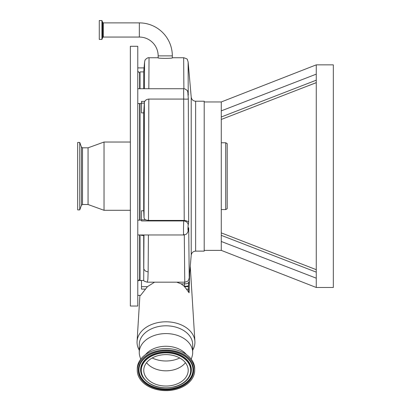 <?xml version="1.0" encoding="UTF-8"?>
<svg xmlns="http://www.w3.org/2000/svg" width="411" height="411" viewBox="0 0 411 411"><rect width="100%" height="100%" fill="white"/><g stroke="black" fill="none" stroke-linecap="round" stroke-linejoin="round"><path stroke-width="0.62" d="M158.153 55.875A18.814 18.814 0 0 0 139.344 37.062L139.344 22.888A32.988 32.988 0 0 1 172.327 55.875L172.327 57.869C172.774 58.496 157.721 58.501 158.153 57.869L158.153 55.875L172.327 55.875M99.267 39.399L99.267 20.55L101.928 20.55L101.928 39.399L99.267 39.399M183.881 88.735L183.671 57.746L172.327 57.746M158.153 57.746L149.039 57.746L148.828 88.725M188.125 61.907L188.217 94.027M188.32 95.126C188.104 92.768 187.971 92.316 187.93 93.77L188.32 98.753L188.675 222.515L188.187 225.069C187.853 228.578 187.853 230.345 188.187 230.376L188.706 227.679L189.23 277.754M184.298 234.917L184.76 282.172C189.332 281.083 188.274 280.281 189.214 278.026L191.213 255.185L191.213 97.15L188.13 61.938L187.359 59.698C187.637 59.174 186.409 58.521 183.671 57.746M188.808 281.884A4.454 2.363 -174.7 0 1 188.808 281.91L188.428 286.082A4.454 0.632 -174.9 0 1 188.423 286.092L188.423 286.092A4.454 0.632 -174.9 0 1 184.241 286.354L184.791 281.802M195.646 101.214L204.2 101.214L204.2 251.121L195.646 251.121L195.646 101.214C193.124 101.003 191.644 99.647 191.213 97.15M221.267 110.862L316.259 74.144L316.259 64.851L221.267 101.959L221.267 250.376L204.2 250.376M221.267 235.303L221.267 233.14M221.267 232.878L316.259 269.673L221.267 232.878L221.267 230.042M221.267 226.559L221.267 224.118M316.259 74.144L316.259 287.484L221.267 250.376M221.267 241.473L316.259 278.19L316.259 287.484L333.326 287.484L333.326 64.851L316.259 64.851M221.267 119.462L316.259 82.642M316.259 107.148L316.259 103.32M316.259 96.117L316.259 92.747M221.267 116.991L316.259 80.191M316.259 272.144L221.267 235.344M221.267 124.595L221.267 123.428M221.267 142.771L225.721 142.771L225.721 209.564L221.267 209.564M225.721 142.771L227.206 143.629L227.206 208.706L225.721 209.564M188.675 222.515C188.557 221.565 187.072 220.871 184.22 220.424L183.655 89.315M188.32 98.753C188.32 99.143 186.841 99.251 183.887 99.066M148.489 220.414L145.319 219.808L144.055 218.092L144.389 102.349L144.729 101.394C145.54 100.032 146.907 99.262 148.823 99.072L148.489 220.414L184.22 220.424M183.655 99.072L148.823 99.072M183.748 234.157C183.465 238.277 183.398 227.74 183.671 222.3L183.748 220.933A4.454 3.951 10.9 0 1 188.187 225.069M188.706 227.679L188.12 231.033A4.454 3.951 -169.1 0 0 188.187 230.376M188.474 285.522A4.454 1.002 -174.9 0 1 188.474 285.532L188.808 281.91A4.454 2.363 -174.7 0 1 184.375 283.867L181.194 283.867L176.679 282.172M188.392 286.637L188.459 289.467A4.454 0.889 173 0 0 186.414 289.103L184.508 286.662L188.392 286.637L188.474 285.532A4.454 1.002 -174.9 0 1 184.041 286.143L181.194 283.867M144.055 218.092L143.706 210.735L143.706 112.891L141.492 112.891L141.492 101.394L144.729 101.394M144.389 102.349L143.706 112.891M183.851 220.414L183.748 220.933L141.492 220.933L141.492 210.735L143.706 210.735M143.711 234.969L143.706 268.085A4.454 4.033 0.6 0 0 148.145 271.779L147.873 279.526L147.302 282.172C144.718 281.458 143.521 280.877 143.706 280.43L143.963 234.969M148.412 234.969L148.145 271.779M192.697 350.136A28.94 20.463 180 0 0 194.896 341.371A28.94 20.463 180 0 0 165.982 321.803A28.94 20.463 180 0 0 137.069 341.371A28.94 20.463 180 0 0 139.267 350.136M154.577 282.172L147.457 286.662L140.598 295.365L137.783 295.365M143.706 280.43L140.012 280.43L140.012 234.969M140.012 220.126L140.012 103.567M145.551 289.103L141.492 289.103L141.492 280.43M184.508 286.662L184.241 286.354M188.459 289.467L189.096 292.807L186.414 289.103M189.646 273.079L189.096 292.807M140.696 359.224L139.848 356.399A26.715 18.891 0 0 1 139.267 352.479L139.267 344.69A26.715 18.891 0 0 1 156.92 326.92A26.715 18.891 0 0 1 192.697 344.69L192.697 352.479A26.715 18.891 0 0 1 192.117 356.399L191.269 359.224M139.267 352.479A26.715 18.891 0 0 1 156.92 334.708A26.715 18.891 0 0 1 192.697 352.479M145.535 354.595A23.638 16.712 0 0 1 157.963 347.254A23.638 16.712 0 0 1 186.43 354.595M137.264 370.321L137.264 368.852A28.719 20.309 0 0 1 156.242 349.751A28.719 20.309 0 0 1 194.701 368.852L194.701 370.321A28.719 20.309 0 0 1 175.728 389.423A28.719 20.309 0 0 1 137.264 370.321A28.719 20.309 0 0 1 156.242 351.22A28.719 20.309 0 0 1 194.701 370.321M158.441 355.541A22.225 15.716 0 0 1 188.207 370.321A22.225 15.716 0 0 1 173.524 385.107A22.225 15.716 0 0 1 143.758 370.321A22.225 15.716 0 0 1 158.441 355.541M185.433 362.713A22.225 15.716 0 0 1 173.524 369.89A22.225 15.716 0 0 1 146.537 362.713M179.751 357.986A24.465 17.298 0 0 1 174.285 359.959A24.465 17.298 0 0 1 165.982 360.986A24.465 17.298 0 0 1 152.214 357.986M144.395 88.725L144.58 61.938L145.001 60.319C144.482 60.268 147.621 57.186 149.039 57.746M143.706 88.725L143.706 71.904L144.58 61.938M140.012 88.725L140.012 71.904L143.706 71.904M130.364 60.453L130.364 306.036L137.783 306.036L137.783 46.299L130.364 46.299L130.364 60.453M82.513 147.821L82.513 204.514L81.424 205.295L81.424 147.04L82.513 147.821L88.062 147.821L104.029 142.031L104.029 210.304L130.364 210.304M88.062 147.821L88.062 204.514L104.029 210.304M79.749 209.898L77.674 209.898L77.674 142.437L79.749 142.437L79.749 209.898L81.424 205.295M139.344 37.062L103.346 37.062L103.346 22.888L102.652 22.4L101.928 20.55M103.346 37.062L102.652 37.55L102.652 22.4M102.652 37.55L101.995 39.348L101.995 20.601M144.292 103.14L141.492 103.14M145.319 219.808L141.492 219.808M143.706 235.431L141.492 235.431M147.457 286.662L141.492 286.662M156.591 351.908A27.681 19.574 0 0 1 192.019 363.684A27.681 19.574 0 0 1 175.374 388.734A27.681 19.574 0 0 1 139.946 376.964A27.681 19.574 0 0 1 156.591 351.908M156.776 352.016A27.131 19.183 0 0 1 190.678 362.117A27.131 19.183 0 0 1 175.189 388.107A27.131 19.183 0 0 1 146.039 383.067A27.131 19.183 0 0 1 141.292 362.117A27.131 19.183 0 0 1 156.678 352.042M190.627 362.04A27.018 19.106 0 0 1 175.153 387.845A27.018 19.106 0 0 1 146.162 382.857A27.018 19.106 0 0 1 141.343 362.04M142.941 377.38A25.374 17.94 0 0 1 142.889 377.303A25.374 17.94 0 0 1 157.377 352.992A25.374 17.94 0 0 1 184.637 357.709A25.374 17.94 0 0 1 189.075 377.303A25.374 17.94 0 0 1 189.024 377.38M189.075 377.303L188.978 377.462C185.921 382.009 181.097 385.164 174.516 386.915C160.619 389.566 150.113 386.417 142.992 377.462A25.261 17.863 0 0 1 157.413 353.26A25.261 17.863 0 0 1 184.554 357.955A25.261 17.863 0 0 1 188.978 377.462A25.261 17.863 0 0 1 174.552 386.864M157.598 353.886A24.711 17.473 0 0 1 189.23 364.393A24.711 17.473 0 0 1 174.367 386.761A24.711 17.473 0 0 1 142.735 376.25A24.711 17.473 0 0 1 157.598 353.886M137.783 71.16L139.637 73.014L139.637 88.725M139.637 103.567L139.637 220.126M139.637 234.969L139.637 279.321L140.012 278.946M139.344 22.888L103.346 22.888M308.789 85.565L316.259 82.662M221.267 101.959L204.2 101.959M195.646 251.121C193.124 251.332 191.644 252.688 191.213 255.185M188.284 94.602L187.606 91.273C188.295 90.944 183.866 87.928 183.568 88.725L137.783 88.725M141.492 103.567L137.783 103.567M188.12 231.033L187.714 232.343C186.46 233.982 187.185 234.198 183.635 234.969L137.783 234.969M141.492 220.126L137.783 220.126M139.915 295.365L137.069 341.371M141.492 280.523L137.901 280.523M184.76 282.172L147.302 282.172M190.678 362.117C185.366 353.29 169.558 348.549 156.74 352.068C149.64 353.974 144.492 357.323 141.292 362.117M144.055 67.913L137.783 67.913M190.252 266.169L194.896 341.371M139.637 279.321L137.783 281.175M139.637 73.014L140.012 73.389M104.029 142.031L130.364 142.031M82.513 204.514L88.062 204.514M81.424 147.04L79.749 142.437M77.674 149.84L77.674 205.716"/></g></svg>
